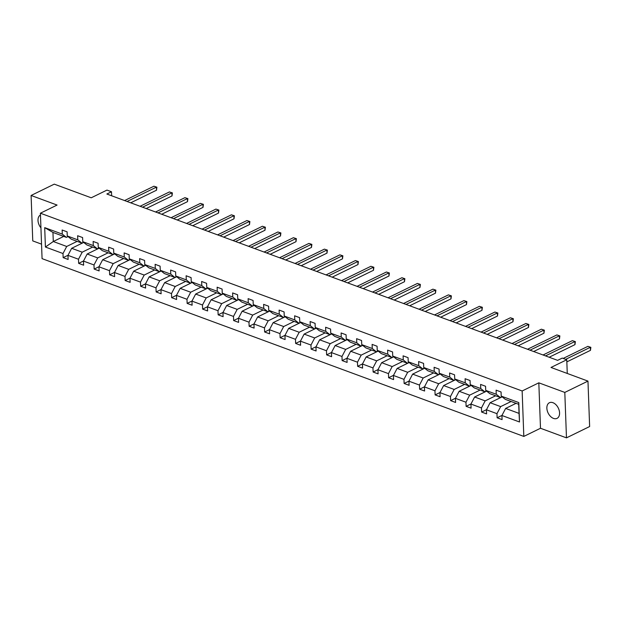 <?xml version="1.0" encoding="UTF-8"?>
<svg xmlns="http://www.w3.org/2000/svg" width="622" height="622" viewBox="0 0 622 622"><rect width="100%" height="100%" fill="white"/><g stroke="black" fill="none" stroke-linecap="round" stroke-linejoin="round"><path stroke-width="0.93" d="M552.935 402.691A8.7 5.668 -116 0 0 549.397 402.737A8.7 5.668 -116 0 0 547.228 410.629A8.7 5.668 -116 0 0 553.51 418.412A8.7 5.668 -116 0 0 557.04 418.365A8.7 5.668 -116 0 0 559.209 410.481A8.7 5.668 -116 0 0 552.935 402.691M40.469 214.987A8.7 5.668 -116 0 0 40.943 227.862M538.823 382.825L540.495 428.263L566.471 437.857L564.807 392.42L538.823 382.825L522.146 390.981L40.399 213.206L57.076 205.058L31.1 195.464L32.764 240.901L41.534 244.143M31.1 195.464L54.262 184.143L91.224 197.788L106.968 190.091L111.493 191.755L106.86 194.017L557.607 360.356L562.241 358.093L566.759 359.757L551.006 367.454L587.969 381.099L589.633 426.536L566.471 437.857M564.807 392.42L587.969 381.099M540.495 428.263L523.817 436.419L42.071 258.643L40.399 213.206M516.081 403.328L505.632 408.436L519.043 413.389L519.51 421.988L501.923 415.496L502.078 419.609L497.11 417.782L501.977 415.403M505.632 408.436L501.923 415.496M522.146 390.981L523.817 436.419M502.156 396.844L490.128 402.722L500.663 406.609L496.962 413.669L497.11 417.782M496.962 413.669L486.427 409.781L486.575 413.894L481.615 412.059L486.482 409.68M486.653 391.121L474.633 396.999L485.16 400.887L481.459 407.946L481.615 412.059M481.459 407.946L470.932 404.059L471.079 408.172L466.111 406.337L470.978 403.958M471.157 385.407L459.137 391.285L469.664 395.164L465.964 402.224L466.111 406.337M465.964 402.224L455.428 398.344L455.584 402.457L450.616 400.622L455.483 398.243M455.654 379.684L443.634 385.562L454.169 389.45L450.46 396.509L450.616 400.622M450.46 396.509L439.933 392.622L440.081 396.735L435.112 394.9L439.987 392.521M440.158 373.97L428.138 379.84L438.666 383.727L434.965 390.787L435.112 394.9M434.965 390.787L424.437 386.9L424.585 391.013L419.617 389.185L424.484 386.806M424.663 368.247L412.635 374.125L423.17 378.013L419.469 385.072L419.617 389.185M419.469 385.072L408.934 381.185L409.089 385.298L404.121 383.463L408.988 381.084M409.159 362.525L397.139 368.403L407.667 372.29L403.966 379.35L404.121 383.463M403.966 379.35L393.438 375.463L393.586 379.575L388.618 377.741L393.485 375.361M393.664 356.81L381.644 362.688L392.171 366.568L388.47 373.628L388.618 377.741M388.47 373.628L377.935 369.748L378.09 373.861L373.122 372.026L377.989 369.647M378.168 351.088L366.14 356.966L376.675 360.853L372.975 367.913L373.122 372.026M372.975 367.913L362.439 364.025L362.587 368.138L357.627 366.304L362.494 363.924M362.665 345.373L350.645 351.243L361.172 355.131L357.471 362.191L357.627 366.304M357.471 362.191L346.944 358.303L347.092 362.416L342.123 360.589L346.99 358.21M347.169 339.651L335.149 345.529L345.676 349.416L341.976 356.476L342.123 360.589M341.976 356.476L331.44 352.588L331.596 356.701L326.628 354.867L331.495 352.487M331.666 333.928L319.646 339.806L330.181 343.694L326.472 350.754L326.628 354.867M326.472 350.754L315.945 346.866L316.093 350.979L311.124 349.144L315.999 346.765M316.17 328.214L304.15 334.092L314.678 337.971L310.977 345.031L311.124 349.144M310.977 345.031L300.449 341.151L300.597 345.264L295.629 343.43L300.496 341.05M300.675 322.491L288.647 328.369L299.182 332.257L295.481 339.317L295.629 343.43M295.481 339.317L284.946 335.429L285.101 339.542L280.133 337.707L285 335.328M285.171 316.777L273.151 322.647L283.679 326.534L279.978 333.594L280.133 337.707M279.978 333.594L269.45 329.707L269.598 333.82L264.63 331.993L269.497 329.613M269.676 311.054L257.656 316.932L268.183 320.82L264.482 327.88L264.63 331.993M264.482 327.88L253.947 323.992L254.103 328.105L249.134 326.27L254.001 323.891M254.18 305.332L242.152 311.21L252.688 315.097L248.987 322.157L249.134 326.27M248.987 322.157L238.451 318.27L238.599 322.383L233.639 320.548L238.506 318.169M238.677 299.617L226.657 305.495L237.184 309.375L233.483 316.435L233.639 320.548M233.483 316.435L222.956 312.555L223.104 316.668L218.135 314.833L223.003 312.454M223.181 293.895L211.153 299.773L221.689 303.66L217.988 310.72L218.135 314.833M217.988 310.72L207.453 306.833L207.608 310.946L202.64 309.111L207.507 306.732M207.678 288.18L195.658 294.05L206.193 297.938L202.484 304.998L202.64 309.111M202.484 304.998L191.957 301.11L192.105 305.223L187.136 303.396L192.011 301.017M192.182 282.458L180.162 288.336L190.69 292.223L186.989 299.283L187.136 303.396M186.989 299.283L176.461 295.396L176.609 299.509L171.641 297.674L176.508 295.294M176.687 276.736L164.659 282.613L175.194 286.501L171.493 293.561L171.641 297.674M171.493 293.561L160.958 289.673L161.114 293.786L156.145 291.951L161.012 289.572M161.184 271.021L149.163 276.899L159.691 280.779L155.99 287.838L156.145 291.951M155.99 287.838L145.462 283.959L145.61 288.072L140.642 286.237L145.509 283.857M145.688 265.299L133.668 271.176L144.195 275.064L140.494 282.124L140.642 286.237M140.494 282.124L129.959 278.236L130.115 282.349L125.146 280.514L130.014 278.135M130.192 259.584L118.164 265.454L128.7 269.342L124.999 276.401L125.146 280.514M124.999 276.401L114.464 272.514L114.611 276.627L109.651 274.8L114.518 272.42M114.689 253.862L102.669 259.739L113.196 263.627L109.495 270.687L109.651 274.8M109.495 270.687L98.968 266.799L99.116 270.912L94.147 269.077L99.015 266.698M99.193 248.139L87.166 254.017L97.701 257.905L94 264.964L94.147 269.077M94 264.964L83.465 261.077L83.62 265.19L78.652 263.355L83.519 260.976M83.69 242.424L71.67 248.302L82.205 252.182L78.496 259.242L78.652 263.355M78.496 259.242L67.969 255.362L68.117 259.475L63.149 257.64L68.023 255.261M63.739 236.407L53.29 241.515L66.702 246.468L63.001 253.527L63.149 257.64M63.001 253.527L45.414 247.035L44.706 227.636L62.293 234.121L62.138 230.008L67.106 231.843L67.254 235.956L77.789 239.843L77.633 235.73L82.602 237.557L82.757 241.678L93.284 245.558L93.137 241.445L98.105 243.28L98.253 247.393L108.788 251.28L108.632 247.167L113.601 249.002L113.756 253.115L124.283 257.003L124.136 252.89L129.104 254.717L129.252 258.83L139.779 262.717L139.631 258.604L144.599 260.439L144.747 264.552L155.282 268.44L155.127 264.327L160.095 266.154L160.251 270.275L170.778 274.154L170.63 270.041L175.598 271.876L175.746 275.989L186.281 279.877L186.126 275.764L191.094 277.599L191.242 281.712L201.777 285.599L201.629 281.486L206.59 283.313L206.745 287.426L217.272 291.314L217.125 287.201L222.093 289.036L222.241 293.149L232.776 297.036L232.62 292.923L237.588 294.75L237.744 298.871L248.271 302.751L248.124 298.638L253.092 300.473L253.24 304.586L263.767 308.473L263.619 304.36L268.587 306.195L268.735 310.308L279.27 314.196L279.115 310.083L284.083 311.91L284.238 316.023L294.766 319.91L294.618 315.797L299.586 317.632L299.734 321.745L310.269 325.633L310.114 321.52L315.082 323.347L315.23 327.467L325.765 331.347L325.617 327.234L330.577 329.069L330.733 333.182L341.26 337.07L341.113 332.957L346.081 334.791L346.229 338.904L356.764 342.792L356.608 338.679L361.576 340.506L361.732 344.619L372.259 348.507L372.111 344.394L377.08 346.229L377.227 350.341L387.755 354.229L387.607 350.116L392.575 351.943L392.723 356.064L403.258 359.944L403.103 355.831L408.071 357.666L408.226 361.779L418.754 365.666L418.606 361.553L423.574 363.388L423.722 367.501L434.257 371.388L434.102 367.275L439.07 369.103L439.218 373.216L449.753 377.103L449.605 372.99L454.565 374.825L454.721 378.938L465.248 382.825L465.101 378.712L470.069 380.54L470.216 384.66L480.752 388.54L480.596 384.427L485.564 386.262L485.72 390.375L496.247 394.262L496.099 390.149L501.068 391.984L501.215 396.097L518.802 402.582L519.51 421.988M485.72 390.375L489.794 393.633L500.329 397.52L501.985 396.712M500.329 397.52L496.247 394.262M511.113 401.501L500.663 406.609M490.128 402.722L486.427 409.781M470.216 384.66L474.298 387.91L484.833 391.798L486.482 390.989M484.833 391.798L480.752 388.54M495.617 395.779L485.16 400.887M474.633 396.999L470.932 404.059M454.721 378.938L458.803 382.196L469.33 386.083L470.986 385.275M469.33 386.083L465.248 382.825M480.114 390.056L469.664 395.164M459.137 391.285L455.428 398.344M439.218 373.216L443.299 376.473L453.835 380.361L455.491 379.552M453.835 380.361L449.753 377.103M464.618 384.342L454.169 389.45M443.634 385.562L439.933 392.622M423.722 367.501L427.804 370.759L438.331 374.638L439.987 373.83M438.331 374.638L434.257 371.388M449.115 378.619L438.666 383.727M428.138 379.84L424.437 386.9M408.226 361.779L412.308 365.036L422.836 368.924L424.492 368.115M422.836 368.924L418.754 365.666M433.62 372.905L423.17 378.013M412.635 374.125L408.934 381.185M392.723 356.064L396.805 359.314L407.34 363.201L408.996 362.393M407.34 363.201L403.258 359.944M418.124 367.182L407.667 372.29M397.139 368.403L393.438 375.463M377.227 350.341L381.309 353.599L391.837 357.487L393.493 356.678M391.837 357.487L387.755 354.229M402.621 361.46L392.171 366.568M381.644 362.688L377.935 369.748M361.732 344.619L365.806 347.877L376.341 351.764L377.997 350.956M376.341 351.764L372.259 348.507M387.125 355.745L376.675 360.853M366.14 356.966L362.439 364.025M346.229 338.904L350.31 342.162L360.838 346.042L362.494 345.233M360.838 346.042L356.764 342.792M371.629 350.023L361.172 355.131M350.645 351.243L346.944 358.303M330.733 333.182L334.815 336.44L345.342 340.327L346.998 339.519M345.342 340.327L341.26 337.07M356.126 344.308L345.676 349.416M335.149 345.529L331.44 352.588M315.23 327.467L319.311 330.717L329.847 334.605L331.503 333.796M329.847 334.605L325.765 331.347M340.631 338.586L330.181 343.694M319.646 339.806L315.945 346.866M299.734 321.745L303.816 325.003L314.343 328.89L315.999 328.082M314.343 328.89L310.269 325.633M325.127 332.863L314.678 337.971M304.15 334.092L300.449 341.151M284.238 316.023L288.32 319.28L298.848 323.168L300.504 322.359M298.848 323.168L294.766 319.91M309.632 327.149L299.182 332.257M288.647 328.369L284.946 335.429M268.735 310.308L272.817 313.566L283.352 317.445L285.008 316.637M283.352 317.445L279.27 314.196M294.136 321.426L283.679 326.534M273.151 322.647L269.45 329.707M253.24 304.586L257.321 307.843L267.849 311.731L269.505 310.922M267.849 311.731L263.767 308.473M278.633 315.712L268.183 320.82M257.656 316.932L253.947 323.992M237.744 298.871L241.818 302.121L252.353 306.008L254.009 305.2M252.353 306.008L248.271 302.751M263.137 309.989L252.688 315.097M242.152 311.21L238.451 318.27M222.241 293.149L226.322 296.406L236.85 300.294L238.506 299.485M236.85 300.294L232.776 297.036M247.642 304.267L237.184 309.375M226.657 305.495L222.956 312.555M206.745 287.426L210.827 290.684L221.354 294.571L223.01 293.763M221.354 294.571L217.272 291.314M232.138 298.552L221.689 303.66M211.153 299.773L207.453 306.833M191.242 281.712L195.324 284.969L205.859 288.849L207.515 288.04M205.859 288.849L201.777 285.599M216.643 292.83L206.193 297.938M195.658 294.05L191.957 301.11M175.746 275.989L179.828 279.247L190.355 283.134L192.011 282.326M190.355 283.134L186.281 279.877M201.139 287.115L190.69 292.223M180.162 288.336L176.461 295.396M160.251 270.275L164.332 273.524L174.86 277.412L176.516 276.603M174.86 277.412L170.778 274.154M185.644 281.393L175.194 286.501M164.659 282.613L160.958 289.673M144.747 264.552L148.829 267.81L159.364 271.697L161.02 270.889M159.364 271.697L155.282 268.44M170.148 275.67L159.691 280.779M149.163 276.899L145.462 283.959M129.252 258.83L133.333 262.087L143.861 265.975L145.517 265.166M143.861 265.975L139.779 262.717M154.645 269.956L144.195 275.064M133.668 271.176L129.959 278.236M113.756 253.115L117.83 256.373L128.365 260.253L130.021 259.444M128.365 260.253L124.283 257.003M139.149 264.233L128.7 269.342M118.164 265.454L114.464 272.514M98.253 247.393L102.335 250.65L112.862 254.538L114.518 253.729M112.862 254.538L108.788 251.28M123.654 258.519L113.196 263.627M102.669 259.739L98.968 266.799M82.757 241.678L86.839 244.928L97.366 248.816L99.022 248.007M97.366 248.816L93.284 245.558M108.15 252.796L97.701 257.905M87.166 254.017L83.465 261.077M67.254 235.956L71.336 239.213L81.871 243.101L83.527 242.292M81.871 243.101L77.789 239.843M92.655 247.074L82.205 252.182M71.67 248.302L67.969 255.362M44.706 227.636L52.956 232.426L66.367 237.379L68.023 236.57M66.367 237.379L62.293 234.121M111.641 195.782L111.493 191.755M567.264 373.457L566.759 359.757M519.043 413.389L518.709 404.3L505.297 399.355L501.215 396.097M77.151 241.359L66.702 246.468M52.956 232.426L53.29 241.515L45.414 247.035M518.802 402.582L518.709 404.3M130.706 202.819L156.519 190.208L156.402 187.136L127.059 201.474M153.922 186.219L156.899 187.191L153.922 186.219L124.579 200.556M156.899 187.191L156.519 190.208M146.201 208.541L172.014 195.922L171.905 192.851L142.562 207.196M169.417 191.941L172.395 192.913L169.417 191.941L140.074 206.279M172.395 192.913L172.014 195.922M161.704 214.256L187.51 201.645L187.401 198.573L158.058 212.911M184.921 197.656L187.891 198.628L184.921 197.656L155.578 211.993M187.891 198.628L187.51 201.645M177.2 219.978L203.013 207.367L202.896 204.296L173.561 218.633M200.416 203.378L203.394 204.35L200.416 203.378L171.073 217.716M203.394 204.35L203.013 207.367M192.703 225.7L218.509 213.082L218.4 210.011L189.057 224.355M215.912 209.093L218.89 210.073L215.912 209.093L186.569 223.438M218.89 210.073L218.509 213.082M208.199 231.415L234.012 218.804L233.895 215.733L204.552 230.07M231.415 214.815L234.393 215.787L231.415 214.815L202.072 229.153M234.393 215.787L234.012 218.804M223.695 237.137L249.508 224.519L249.399 221.448L220.056 235.792M246.911 220.538L249.888 221.51L246.911 220.538L217.568 234.875M249.888 221.51L249.508 224.519M239.198 242.852L265.003 230.241L264.894 227.17L235.551 241.507M262.406 226.252L265.384 227.224L262.406 226.252L233.071 240.59M265.384 227.224L265.003 230.241M254.693 248.575L280.506 235.963L280.39 232.892L251.047 247.229M277.91 231.975L280.887 232.947L277.91 231.975L248.567 246.312M280.887 232.947L280.506 235.963M270.189 254.297L296.002 241.678L295.893 238.607L266.55 252.952M293.405 237.69L296.383 238.669L293.405 237.69L264.062 252.034M296.383 238.669L296.002 241.678M285.692 260.012L311.498 247.4L311.389 244.329L282.046 258.666M308.909 243.412L311.879 244.384L308.909 243.412L279.566 257.749M311.879 244.384L311.498 247.4M301.188 265.734L327.001 253.115L326.884 250.044L297.549 264.389M324.404 249.134L327.382 250.106L324.404 249.134L295.061 263.471M327.382 250.106L327.001 253.115M316.691 271.449L342.497 258.838L342.388 255.766L313.045 270.103M339.9 254.849L342.877 255.821L339.9 254.849L310.557 269.186M342.877 255.821L342.497 258.838M332.187 277.171L358 264.56L357.883 261.489L328.54 275.826M355.403 260.571L358.381 261.543L355.403 260.571L326.06 274.908M358.381 261.543L358 264.56M347.682 282.893L373.495 270.275L373.387 267.203L344.044 281.548M370.899 266.286L373.876 267.266L370.899 266.286L341.556 280.631M373.876 267.266L373.495 270.275M363.186 288.608L388.991 275.997L388.882 272.926L359.539 287.263M386.394 272.008L389.372 272.98L386.394 272.008L357.059 286.345M389.372 272.98L388.991 275.997M378.681 294.33L404.494 281.712L404.378 278.64L375.035 292.985M401.898 277.731L404.875 278.703L401.898 277.731L372.555 292.068M404.875 278.703L404.494 281.712M394.177 300.045L419.99 287.434L419.881 284.363L390.538 298.7M417.393 283.445L420.371 284.417L417.393 283.445L388.05 297.782M420.371 284.417L419.99 287.434M409.68 305.767L435.493 293.156L435.377 290.085L406.034 304.422M432.896 289.168L435.866 290.14L432.896 289.168L403.554 303.505M435.866 290.14L435.493 293.156M425.176 311.49L450.989 298.871L450.872 295.8L421.537 310.145M448.392 294.882L451.37 295.862L448.392 294.882L419.049 309.227M451.37 295.862L450.989 298.871M440.679 317.204L466.484 304.593L466.376 301.522L437.033 315.859M463.888 300.605L466.865 301.577L463.888 300.605L434.545 314.942M466.865 301.577L466.484 304.593M456.175 322.927L481.988 310.308L481.871 307.237L452.528 321.582M479.391 306.327L482.369 307.299L479.391 306.327L450.048 320.664M482.369 307.299L481.988 310.308M471.67 328.641L497.483 316.03L497.375 312.959L468.032 327.296M494.887 312.042L497.864 313.014L494.887 312.042L465.544 326.387M497.864 313.014L497.483 316.03M487.174 334.364L512.979 321.753L512.87 318.682L483.527 333.019M510.382 317.764L513.36 318.736L510.382 317.764L481.047 332.101M513.36 318.736L512.979 321.753M502.669 340.086L528.482 327.467L528.366 324.396L499.023 338.741M525.885 323.479L528.863 324.459L525.885 323.479L496.543 337.824M528.863 324.459L528.482 327.467M518.165 345.801L543.978 333.19L543.869 330.119L514.526 344.456M541.381 329.201L544.359 330.173L541.381 329.201L512.038 343.538M544.359 330.173L543.978 333.19M533.668 351.523L559.481 338.904L559.365 335.833L530.022 350.178M556.884 334.924L559.854 335.896L556.884 334.924L527.542 349.261M559.854 335.896L559.481 338.904M549.164 357.238L574.977 344.627L574.86 341.556L545.525 355.893M572.38 340.638L575.358 341.61L572.38 340.638L543.037 354.983M575.358 341.61L574.977 344.627M566.836 361.895L590.472 350.349L590.364 347.278L565.655 359.353M587.876 346.361L590.853 347.333L587.876 346.361L563.167 358.435M590.853 347.333L590.472 350.349"/></g></svg>
